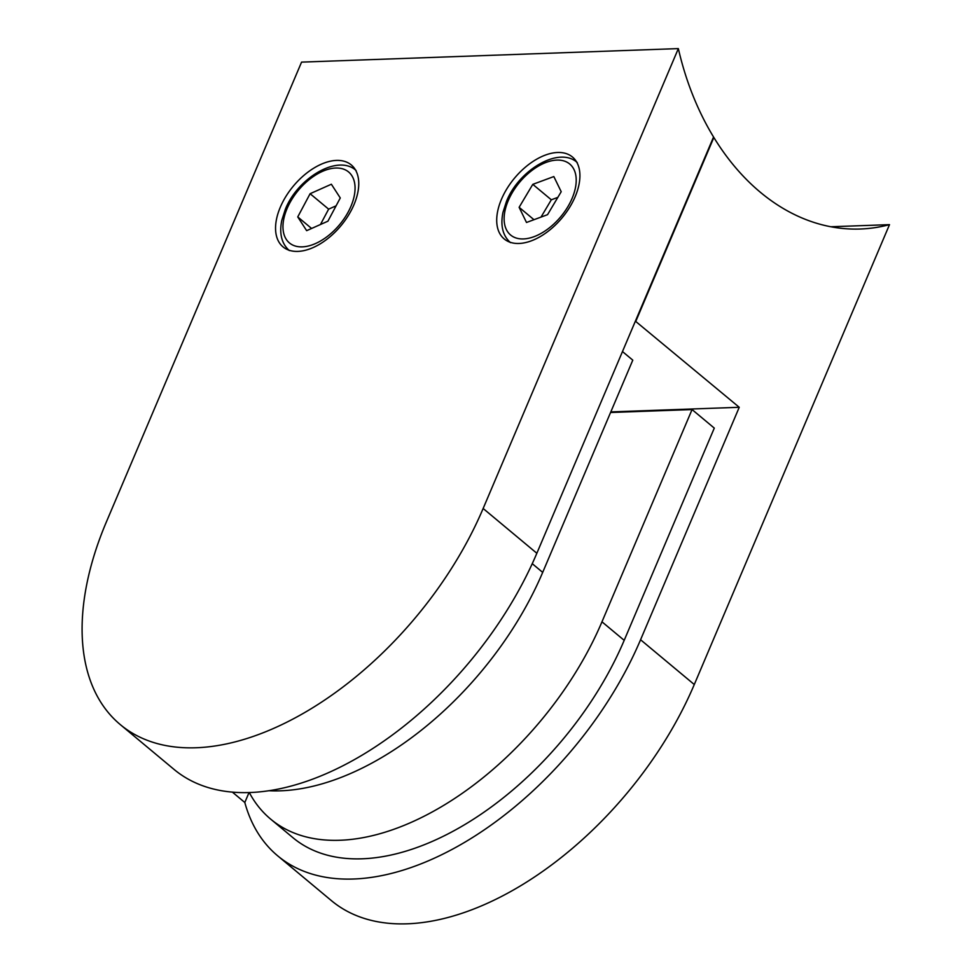 <?xml version="1.0" encoding="UTF-8"?>
<svg xmlns="http://www.w3.org/2000/svg" width="972" height="972" viewBox="0 0 972 972"><rect width="100%" height="100%" fill="white"/><g stroke="black" fill="none" stroke-linecap="round" stroke-linejoin="round"><path stroke-width="1.46" d="M519.121 207.315L526.496 222.479L547.54 214.678L561.208 191.715L553.833 176.564L532.79 184.352L519.121 207.315L533.98 219.708M557.843 197.377L551.318 199.795L541.015 217.096M551.318 199.795L532.79 184.352M297.748 216.926L306.654 230.668L327.916 221.191L340.273 197.972L331.367 184.23L310.104 193.707L297.748 216.926L311.599 228.469M336.093 205.821L328.633 209.15L320.456 224.52M328.633 209.15L310.104 193.707M270.617 819.08A248.82 144.488 129.8 0 0 601.972 621.813L692.064 409.564L714.286 428.105L624.194 640.341A248.82 144.488 129.8 0 1 292.851 837.621L270.617 819.08A248.82 144.488 129.8 0 1 249.269 792.496M610.574 412.493L692.064 409.564M830.805 226.755L889.502 224.641L694.287 684.531A272.512 158.254 -50.2 0 1 331.379 900.607L277.676 855.822A272.512 158.254 129.8 0 1 244.81 802.495L232.32 792.071M610.817 411.909L739.242 407.292L640.572 639.746A272.512 158.254 129.8 0 1 277.676 855.822M249.051 792.508L244.81 802.495M739.242 407.292L635.384 321.149M635.895 321.125L713.849 137.477A251.189 181.387 87.9 0 0 860.269 229.015A251.189 181.387 87.9 0 0 889.502 224.641M354.015 204.582A53.314 30.958 -50.2 0 0 351.305 164.961A53.314 30.958 -50.2 0 0 280.3 207.23A53.314 30.958 -50.2 0 0 283.01 246.864A53.314 30.958 -50.2 0 0 354.015 204.582M575.181 196.648A53.314 30.958 -50.2 0 0 572.459 157.027A53.314 30.958 -50.2 0 0 501.455 199.296A53.314 30.958 -50.2 0 0 504.176 238.93A53.314 30.958 -50.2 0 0 575.181 196.648M536.848 553.275L713.557 136.991A251.189 181.387 87.9 0 1 678.347 48.6L483.145 508.49L536.848 553.275A272.512 158.254 -50.2 0 1 173.952 769.338L120.236 724.553A272.512 158.254 -50.2 0 0 483.145 508.49M678.347 48.6L301.563 62.123L106.349 522A272.512 158.254 -50.2 0 0 120.236 724.553M268.685 790.71A248.82 144.488 -50.2 0 0 542.692 572.387L632.784 360.15L622.481 351.56M508.222 200.669A46.206 26.839 -50.2 0 0 523.434 238.93A46.206 26.839 -50.2 0 0 572.107 198.373A46.206 26.839 -50.2 0 0 556.895 160.101A46.206 26.839 -50.2 0 0 508.222 200.669M287.068 208.603A46.206 26.839 -50.2 0 0 302.28 246.864A46.206 26.839 -50.2 0 0 350.953 206.307A46.206 26.839 -50.2 0 0 335.741 168.035A46.206 26.839 -50.2 0 0 287.068 208.603M601.972 621.813L624.194 640.341M640.572 639.746L694.287 684.531M532.255 563.675L542.692 572.387M510.482 242.648C502.779 235.771 500.276 225.674 502.961 212.382L506.473 201.435C518.756 170.076 559.094 145.885 577.259 162.567M289.328 250.582C281.625 243.705 279.11 233.608 281.795 220.316L285.318 209.369C297.602 178.01 337.94 153.819 356.104 170.501"/></g></svg>
